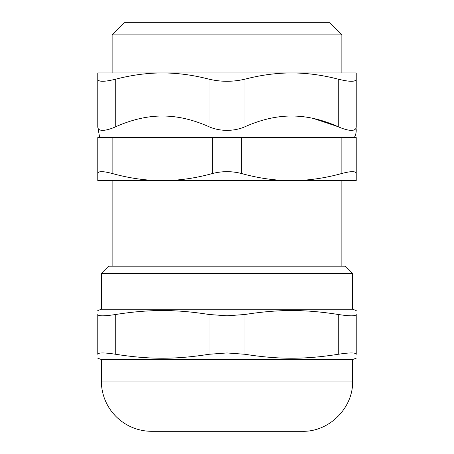 <?xml version="1.0" encoding="UTF-8"?>
<svg xmlns="http://www.w3.org/2000/svg" width="454" height="454" viewBox="0 0 454 454"><rect width="100%" height="100%" fill="white"/><g stroke="black" fill="none" stroke-linecap="round" stroke-linejoin="round"><path stroke-width="0.68" d="M352.633 273.359L345.454 266.18L108.546 266.18L101.367 273.359L352.633 273.359L352.633 309.253L101.367 309.253L97.775 310.564M302.381 431.3L151.619 431.3A50.252 50.252 0 0 1 101.367 381.048L352.633 381.048C353.326 407.896 329.235 431.992 302.381 431.3M97.775 314.486C97.775 309.225 97.775 309.225 97.775 314.486C97.775 309.225 97.775 309.225 97.775 314.486L97.775 354.279L97.775 314.486C98.223 316.262 104.204 316.262 115.725 314.486C149.36 309.225 175.42 309.225 209.05 314.486L209.05 354.279L227 352.945L244.95 354.279L244.95 314.486L227 315.819L209.05 314.486M244.95 314.486C278.58 309.225 304.64 309.225 338.275 314.486L338.275 354.279C304.64 359.54 278.58 359.54 244.95 354.279M338.275 354.279C349.796 352.503 355.777 352.503 356.225 354.279L356.225 314.486C356.225 309.225 356.225 309.225 356.225 314.486C356.225 309.225 356.225 309.225 356.225 314.486C355.777 316.262 349.796 316.262 338.275 314.486M97.775 354.279C97.775 359.54 97.775 359.54 97.775 354.279C97.775 359.54 97.775 359.54 97.775 354.279C98.223 352.503 104.204 352.503 115.725 354.279L115.725 314.486M356.225 314.486L356.225 354.279C356.225 359.54 356.225 359.54 356.225 354.279C356.225 359.54 356.225 359.54 356.225 354.279M209.05 354.279C175.42 359.54 149.36 359.54 115.725 354.279M356.225 358.2L352.633 359.511L101.367 359.511L97.775 358.2M341.862 34.907L329.661 22.7L124.339 22.7L112.138 34.907L341.862 34.907L341.862 72.952M241.358 137.562L212.642 137.562L212.642 173.462C222.216 171.067 231.784 171.067 241.358 173.462L241.358 137.562L341.862 137.562L341.862 173.462C351.078 171.067 355.862 171.067 356.225 173.462L356.225 137.562L341.862 137.562M112.138 137.562L97.775 137.562L97.775 173.462C98.138 171.067 102.922 171.067 112.138 173.462L112.138 137.562L212.642 137.562M212.642 173.462C195.629 178.206 178.876 180.596 162.39 180.641C145.904 180.596 129.152 178.206 112.138 173.462M341.862 173.462C324.848 178.206 308.096 180.596 291.61 180.641L97.775 180.641L97.775 137.562M356.225 137.562L356.225 180.641L291.61 180.641C275.124 180.596 258.371 178.206 241.358 173.462M356.027 128.039A14.358 14.358 0 0 1 354.302 137.562M244.95 126.751L244.95 79.178C260.976 75.023 276.531 72.952 291.61 72.952C306.694 72.952 322.249 75.023 338.275 79.178L338.275 126.751C322.141 119.572 306.586 115.997 291.61 116.025C276.639 115.997 261.084 119.572 244.95 126.751C239.667 129.095 233.685 130.304 227 130.383C220.315 130.304 214.333 129.095 209.05 126.751C192.916 119.572 177.361 115.997 162.39 116.025C147.414 115.997 131.859 119.572 115.725 126.751C110.413 129.095 106.032 130.304 102.587 130.383C99.352 130.304 97.746 129.095 97.775 126.751L97.775 72.952L356.225 72.952L356.225 126.751C356.254 129.095 354.648 130.304 351.413 130.383C347.968 130.304 343.587 129.095 338.275 126.751L313.147 118.386M115.725 126.751L115.725 79.178C104.21 81.987 98.229 81.987 97.775 79.178L97.775 116.025M356.225 116.025L356.225 79.178C355.771 81.987 349.79 81.987 338.275 79.178M115.725 79.178C131.751 75.023 147.306 72.952 162.39 72.952C177.469 72.952 193.024 75.023 209.05 79.178L209.05 126.751M244.95 79.178C232.981 81.987 221.019 81.987 209.05 79.178M101.367 273.359L101.367 309.253M352.633 309.253L356.225 310.564M101.367 359.511L101.367 381.048M352.633 359.511L352.633 381.048M112.138 34.907L112.138 72.952M112.138 180.641L112.138 266.18M341.862 180.641L341.862 266.18M99.698 137.562L97.973 128.039"/></g></svg>
